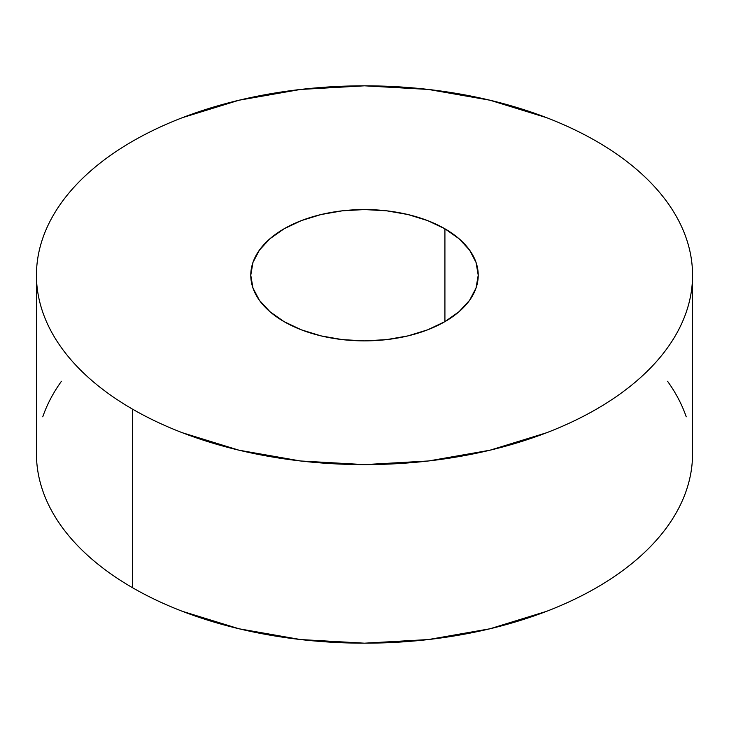 <?xml version="1.0" encoding="UTF-8"?>
<svg xmlns="http://www.w3.org/2000/svg" width="729" height="729" viewBox="0 0 729 729"><rect width="100%" height="100%" fill="white"/><g stroke="black" fill="none" stroke-linecap="round" stroke-linejoin="round"><path stroke-width="1.09" d="M284.082 321.644A113.724 65.656 180 0 1 250.776 275.216A113.724 65.656 180 0 1 320.979 214.554A113.724 65.656 180 0 1 444.918 228.788L444.918 321.644L427.686 329.809L408.021 335.878L386.689 339.614L364.5 340.871L342.311 339.614L320.979 335.878L301.314 329.809L284.082 321.644L269.94 311.693L259.433 300.339L252.963 288.028L250.776 275.216L252.963 262.404L259.433 250.093L269.94 238.738L284.082 228.788L301.314 220.623L320.979 214.554L342.311 210.818L364.5 209.56L386.689 210.818L408.021 214.554L427.686 220.623L444.918 228.788L459.06 238.738L469.567 250.093L476.037 262.404L478.224 275.216L476.037 288.028L469.567 300.339L459.06 311.693L444.918 321.644L444.918 228.788A113.724 65.656 180 0 1 478.224 275.216A113.724 65.656 180 0 1 408.021 335.878A113.724 65.656 180 0 1 284.082 321.644M692.55 275.216C692.55 287.654 690.445 299.965 686.244 312.167C682.043 324.359 675.819 336.206 667.582 347.697C659.335 359.187 649.229 370.095 637.264 380.438C625.3 390.78 611.695 400.349 596.468 409.142C581.232 417.936 564.665 425.782 546.759 432.698L490.043 450.194L428.497 460.974L364.5 464.61L300.503 460.974L238.957 450.194L182.241 432.698C164.335 425.782 147.768 417.936 132.532 409.142A328.05 189.394 180 0 1 36.45 275.216A328.05 189.394 180 0 1 238.957 100.237A328.05 189.394 180 0 1 596.468 141.289A328.05 189.394 180 0 1 692.55 275.216C692.55 262.777 690.445 250.466 686.244 238.265C682.043 226.072 675.819 214.226 667.582 202.735C659.335 191.244 649.229 180.336 637.264 169.994C625.3 159.651 611.695 150.083 596.468 141.289C581.232 132.496 564.665 124.65 546.759 117.733L490.043 100.237L428.497 89.457L364.5 85.822L300.503 89.457L238.957 100.237L182.241 117.733C164.335 124.65 147.768 132.496 132.532 141.289C117.305 150.083 103.7 159.651 91.736 169.994C79.771 180.336 69.665 191.244 61.418 202.735C53.181 214.226 46.957 226.072 42.756 238.265C38.555 250.466 36.45 262.777 36.45 275.216C36.45 287.654 38.555 299.965 42.756 312.167C46.957 324.359 53.181 336.206 61.418 347.697C69.665 359.187 79.771 370.095 91.736 380.438C103.7 390.78 117.305 400.349 132.532 409.142L132.532 587.711A328.05 189.394 0 0 1 36.45 453.784C36.45 466.223 38.555 478.534 42.756 490.735C46.957 502.928 53.181 514.774 61.418 526.265C69.665 537.756 79.771 548.664 91.736 559.006C103.7 569.349 117.305 578.917 132.532 587.711A328.05 189.394 0 0 0 490.043 628.763A328.05 189.394 0 0 0 692.55 453.784L692.55 275.216A328.05 189.394 180 0 1 490.043 450.194A328.05 189.394 180 0 1 132.532 409.142L132.532 587.711C147.768 596.504 164.335 604.35 182.241 611.266L238.957 628.763L300.503 639.543L364.5 643.178L428.497 639.543L490.043 628.763L546.759 611.266C564.665 604.35 581.232 596.504 596.468 587.711C611.695 578.917 625.3 569.349 637.264 559.006C649.229 548.664 659.335 537.756 667.582 526.265C675.819 514.774 682.043 502.928 686.244 490.735C690.445 478.534 692.55 466.223 692.55 453.784M686.244 416.833C682.043 404.641 675.819 392.794 667.582 381.303M61.418 381.303C53.181 392.794 46.957 404.641 42.756 416.833M36.45 453.784L36.45 275.216"/></g></svg>
